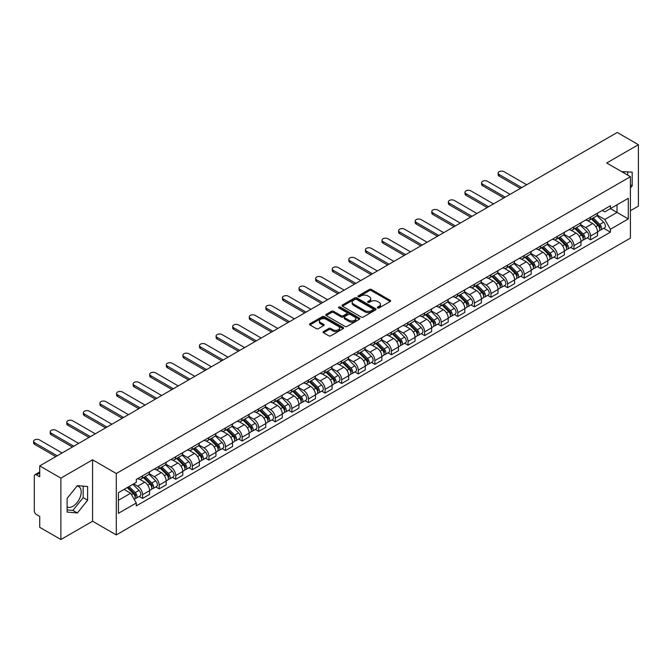 <?xml version="1.0" encoding="UTF-8"?>
<svg xmlns="http://www.w3.org/2000/svg" width="672" height="672" viewBox="0 0 672 672"><rect width="100%" height="100%" fill="white"/><g stroke="black" fill="none" stroke-linecap="round" stroke-linejoin="round"><path stroke-width="1.01" d="M377.647 307.927A1.033 0.596 0 0 0 379.109 307.927L390.197 301.518A1.478 0.848 0 0 0 390.634 300.922A1.478 0.848 0 0 0 390.197 300.317L371.406 289.464A1.478 0.848 0 0 0 369.314 289.464L358.226 295.873A1.033 0.596 0 0 0 357.924 296.293A1.033 0.596 0 0 0 358.226 296.713A1.033 0.596 0 0 0 359.688 296.713L361.124 295.882A4.721 2.73 0 0 1 367.802 295.882L369.373 296.789A4.721 2.73 0 0 1 370.751 298.721A4.721 2.73 0 0 1 369.373 300.644L367.937 301.476A1.033 0.596 0 0 0 367.634 301.896A1.033 0.596 0 0 0 367.937 302.316A1.033 0.596 0 0 0 369.398 302.316L370.835 301.493A4.721 2.73 0 0 1 377.513 301.493L379.075 302.392A4.721 2.73 0 0 1 380.461 304.324A4.721 2.73 0 0 1 379.075 306.256L377.647 307.079A1.033 0.596 0 0 0 377.345 307.499A1.033 0.596 0 0 0 377.647 307.927L377.647 307.079M621.709 171.654A11.735 6.77 -60 0 1 623.314 172.175A11.735 6.77 -60 0 1 624.565 173.3M77.036 486.032A11.735 6.77 -60 0 1 78.767 486.57A11.735 6.77 -60 0 1 80.564 495.97A11.735 6.77 -60 0 1 72.904 506.302A11.735 6.77 -60 0 1 67.108 506.923M323.484 331.54A1.478 0.848 0 0 0 323.056 332.136A1.478 0.848 0 0 0 323.484 332.741L328.759 335.79A1.478 0.848 0 0 0 330.851 335.79L343.165 328.675A1.478 0.848 0 0 0 343.602 328.07A1.478 0.848 0 0 0 343.165 327.466L324.374 316.621A1.478 0.848 0 0 0 322.291 316.621L309.968 323.728A1.478 0.848 0 0 0 309.54 324.332A1.478 0.848 0 0 0 309.968 324.937L316.336 328.616A1.478 0.848 0 0 0 318.427 328.616L323.694 325.567A1.478 0.848 0 0 0 324.131 324.971A1.478 0.848 0 0 0 323.694 324.366L320.536 322.543A3.948 2.276 0 0 1 319.385 320.93A3.948 2.276 0 0 1 321.821 318.822A3.948 2.276 0 0 1 326.122 319.318L338.495 326.458A3.948 2.276 0 0 1 339.654 328.07A3.948 2.276 0 0 1 337.21 330.179A3.948 2.276 0 0 1 332.909 329.683L330.851 328.49A1.478 0.848 0 0 0 328.759 328.49L323.484 331.54L323.484 332.741M116.298 473.516L92.576 459.824L60.883 478.12L39.715 465.898L617.232 132.476L638.4 144.69L606.707 162.994L630.42 176.686L116.298 473.516L116.298 534.92L630.42 238.09L630.42 176.686M361.225 317.041A1.478 0.848 0 0 0 363.317 317.041L375.631 309.926A1.478 0.848 0 0 0 376.068 309.33A1.478 0.848 0 0 0 375.631 308.725L356.84 297.872A1.478 0.848 0 0 0 354.757 297.872L342.434 304.987A1.478 0.848 0 0 0 342.006 305.592A1.478 0.848 0 0 0 342.434 306.188L361.225 317.041M339.251 308.146A1.033 0.596 0 0 1 340.292 308.297L340.292 307.062L359.402 318.1A1.478 0.848 0 0 1 359.831 318.696A1.478 0.848 0 0 1 359.402 319.301L347.08 326.416A1.478 0.848 0 0 1 344.996 326.416L326.206 315.563L326.206 314.362A1.478 0.848 0 0 0 325.769 314.958A1.478 0.848 0 0 0 326.206 315.563M326.206 314.362L331.472 311.312A1.478 0.848 0 0 1 333.564 311.312L341.183 315.714A1.478 0.848 0 0 0 343.274 315.714L346.769 313.698A1.478 0.848 0 0 0 347.197 313.093A1.478 0.848 0 0 0 346.769 312.488L338.831 307.91A1.033 0.596 0 0 1 338.528 307.49A1.033 0.596 0 0 1 339.167 306.936A1.033 0.596 0 0 1 340.292 307.062M60.883 478.12L60.883 539.524L39.715 527.31L39.715 516.44L36.422 514.534A3.007 1.739 -120 0 1 34.297 510.846L34.297 476.095A3.007 1.739 -120 0 1 34.919 474.718L39.715 471.946M630.42 210.706L638.4 206.102L638.4 144.69M60.883 539.524L92.576 521.228L116.298 534.92M39.715 465.898L39.715 476.767L36.422 474.869A3.007 1.739 -120 0 0 34.919 474.718M590.537 217.216A6.922 3.998 60 0 1 589.109 220.315L596.123 216.266A6.922 3.998 -120 0 0 597.559 213.158M580.574 224.666L585.648 227.59A6.922 3.998 60 0 1 590.537 236.065L597.559 232.008A6.922 3.998 -120 0 0 592.67 223.541L587.639 220.634M597.559 232.008L597.559 235.754L590.537 239.812L587.177 237.863M589.109 220.315A6.922 3.998 60 0 1 585.698 220.004M590.537 236.065L590.537 239.812M573.947 226.792A6.922 3.998 60 0 1 572.519 229.9L579.533 225.842A6.922 3.998 -120 0 0 580.969 222.743M570.578 247.447L573.947 249.388L580.969 245.339L580.969 241.592A6.922 3.998 -120 0 0 576.072 233.117L571.049 230.219M572.519 229.9A6.922 3.998 60 0 1 569.108 229.589M563.984 234.242L569.058 237.166A6.922 3.998 60 0 1 573.947 245.641L573.947 249.388M557.357 236.368A6.922 3.998 60 0 1 555.92 239.476L562.943 235.427A6.922 3.998 -120 0 0 564.379 232.319M553.988 257.023L557.357 258.972L564.379 254.915L564.379 251.168A6.922 3.998 -120 0 0 559.482 242.693L554.459 239.795M555.92 239.476A6.922 3.998 60 0 1 552.518 239.165M547.394 243.818L552.468 246.75A6.922 3.998 60 0 1 557.357 255.226L557.357 258.972M540.767 245.952A6.922 3.998 60 0 1 539.33 249.06L546.353 245.003A6.922 3.998 -120 0 0 547.781 241.895M537.398 266.608L540.767 268.548L547.781 264.491L547.781 260.753A6.922 3.998 -120 0 0 542.892 252.277L537.869 249.371M539.33 249.06A6.922 3.998 60 0 1 535.928 248.741M530.804 253.403L535.87 256.326A6.922 3.998 60 0 1 540.767 264.802L540.767 268.548M524.177 255.528A6.922 3.998 60 0 1 522.74 258.636L529.763 254.579A6.922 3.998 -120 0 0 531.191 251.479M520.808 276.184L524.177 278.124L531.191 274.075L531.191 270.329A6.922 3.998 -120 0 0 526.302 261.853L521.279 258.955M522.74 258.636A6.922 3.998 60 0 1 519.33 258.325M514.214 262.979L519.28 265.91A6.922 3.998 60 0 1 524.177 274.378L524.177 278.124M507.578 265.112A6.922 3.998 60 0 1 506.15 268.212L513.164 264.163A6.922 3.998 -120 0 0 514.601 261.055M504.218 285.76L507.578 287.708L514.601 283.651L514.601 279.905A6.922 3.998 -120 0 0 509.712 271.429L504.68 268.531M506.15 268.212A6.922 3.998 60 0 1 502.74 267.901M497.616 272.555L502.69 275.486A6.922 3.998 60 0 1 507.578 283.962L507.578 287.708M490.988 274.688A6.922 3.998 60 0 1 489.56 277.796L496.574 273.739A6.922 3.998 -120 0 0 498.011 270.631M487.62 295.344L490.988 297.284L498.011 293.236L498.011 289.489A6.922 3.998 -120 0 0 493.114 281.014L488.09 278.116M489.56 277.796A6.922 3.998 60 0 1 486.15 277.477M481.026 282.139L486.1 285.062A6.922 3.998 60 0 1 490.988 293.538L490.988 297.284M474.398 284.264A6.922 3.998 60 0 1 472.962 287.372L479.984 283.324A6.922 3.998 -120 0 0 481.421 280.216M471.03 304.92L474.398 306.86L481.421 302.812L481.421 299.065A6.922 3.998 -120 0 0 476.524 290.59L471.5 287.692M472.962 287.372A6.922 3.998 60 0 1 469.56 287.062M464.436 291.715L469.51 294.647A6.922 3.998 60 0 1 474.398 303.114L474.398 306.86M457.808 293.849A6.922 3.998 60 0 1 456.372 296.948L463.394 292.9A6.922 3.998 -120 0 0 464.822 289.792M454.44 314.496L457.808 316.445L464.822 312.388L464.822 308.641A6.922 3.998 -120 0 0 459.934 300.174L454.91 297.268M456.372 296.948A6.922 3.998 60 0 1 452.97 296.638M447.846 301.3L452.911 304.223A6.922 3.998 60 0 1 457.808 312.698L457.808 316.445M441.218 303.425A6.922 3.998 60 0 1 439.782 306.533L446.804 302.476A6.922 3.998 -120 0 0 448.232 299.376M437.85 324.08L441.218 326.021L448.232 321.972L448.232 318.226A6.922 3.998 -120 0 0 443.344 309.75L438.32 306.852M439.782 306.533A6.922 3.998 60 0 1 436.372 306.222M431.256 310.876L436.321 313.799A6.922 3.998 60 0 1 441.218 322.274L441.218 326.021M424.62 313.001A6.922 3.998 60 0 1 423.192 316.109L430.206 312.06A6.922 3.998 -120 0 0 431.642 308.952M421.26 333.656L424.62 335.605L431.642 331.548L431.642 327.802A6.922 3.998 -120 0 0 426.754 319.326L421.722 316.428M423.192 316.109A6.922 3.998 60 0 1 419.782 315.798M414.658 320.452L419.731 323.383A6.922 3.998 60 0 1 424.62 331.859L424.62 335.605M408.03 322.585A6.922 3.998 60 0 1 406.602 325.685L413.616 321.636A6.922 3.998 -120 0 0 415.052 318.528M404.67 343.241L408.03 345.181L415.052 341.124L415.052 337.378A6.922 3.998 -120 0 0 410.155 328.91L405.132 326.004M406.602 325.685A6.922 3.998 60 0 1 403.192 325.374M398.068 330.036L403.141 332.959A6.922 3.998 60 0 1 408.03 341.435L408.03 345.181M391.44 332.161A6.922 3.998 60 0 1 390.004 335.269L397.026 331.212A6.922 3.998 -120 0 0 398.462 328.112M388.072 352.817L391.44 354.757L398.462 350.708L398.462 346.962A6.922 3.998 -120 0 0 393.565 338.486L388.542 335.588M390.004 335.269A6.922 3.998 60 0 1 386.602 334.958M381.478 339.612L386.551 342.544A6.922 3.998 60 0 1 391.44 351.011L391.44 354.757M374.85 341.737A6.922 3.998 60 0 1 373.414 344.845L380.436 340.796A6.922 3.998 -120 0 0 381.864 337.688M371.482 362.393L374.85 364.342L381.864 360.284L381.864 356.538A6.922 3.998 -120 0 0 376.975 348.062L371.952 345.164M373.414 344.845A6.922 3.998 60 0 1 370.012 344.534M364.888 349.188L369.953 352.12A6.922 3.998 60 0 1 374.85 360.595L374.85 364.342M358.26 351.322A6.922 3.998 60 0 1 356.824 354.43L363.846 350.372A6.922 3.998 -120 0 0 365.274 347.264M354.892 371.977L358.26 373.918L365.274 369.869L365.274 366.122A6.922 3.998 -120 0 0 360.385 357.647L355.362 354.74M356.824 354.43A6.922 3.998 60 0 1 353.422 354.11M348.298 358.772L353.363 361.696A6.922 3.998 60 0 1 358.26 370.171L358.26 373.918M341.662 360.898A6.922 3.998 60 0 1 340.234 364.006L347.248 359.957A6.922 3.998 -120 0 0 348.684 356.849M338.302 381.553L341.662 383.494L348.684 379.445L348.684 375.698A6.922 3.998 -120 0 0 343.795 367.223L338.764 364.325M340.234 364.006A6.922 3.998 60 0 1 336.823 363.695M331.699 368.348L336.773 371.28A6.922 3.998 60 0 1 341.662 379.747L341.662 383.494M325.072 370.482A6.922 3.998 60 0 1 323.644 373.582L330.658 369.533A6.922 3.998 -120 0 0 332.094 366.425M321.712 391.129L325.072 393.078L332.094 389.021L332.094 385.274A6.922 3.998 -120 0 0 327.197 376.807L322.174 373.901M323.644 373.582A6.922 3.998 60 0 1 320.233 373.271M315.109 377.933L320.183 380.856A6.922 3.998 60 0 1 325.072 389.332L325.072 393.078M308.482 380.058A6.922 3.998 60 0 1 307.045 383.166L314.068 379.109A6.922 3.998 -120 0 0 315.504 376.001M305.113 400.714L308.482 402.654L315.504 398.605L315.504 394.859A6.922 3.998 -120 0 0 310.607 386.383L305.584 383.485M307.045 383.166A6.922 3.998 60 0 1 303.643 382.855M298.519 387.509L303.593 390.432A6.922 3.998 60 0 1 308.482 398.908L308.482 402.654M291.892 389.634A6.922 3.998 60 0 1 290.455 392.742L297.478 388.693A6.922 3.998 -120 0 0 298.906 385.585M288.523 410.29L291.892 412.23L298.906 408.181L298.906 404.435A6.922 3.998 -120 0 0 294.017 395.959L288.994 393.061M290.455 392.742A6.922 3.998 60 0 1 287.053 392.431M281.929 397.085L286.994 400.016A6.922 3.998 60 0 1 291.892 408.492L291.892 412.23M275.302 399.218A6.922 3.998 60 0 1 273.865 402.318L280.888 398.269A6.922 3.998 -120 0 0 282.316 395.161M271.933 419.866L275.302 421.814L282.316 417.757L282.316 414.011A6.922 3.998 -120 0 0 277.427 405.544L272.404 402.637M273.865 402.318A6.922 3.998 60 0 1 270.463 402.007M265.339 406.669L270.404 409.592A6.922 3.998 60 0 1 275.302 418.068L275.302 421.814M258.703 408.794A6.922 3.998 60 0 1 257.275 411.902L264.289 407.845A6.922 3.998 -120 0 0 265.726 404.746M255.343 429.45L258.703 431.39L265.726 427.342L265.726 423.595A6.922 3.998 -120 0 0 260.837 415.12L255.814 412.222M257.275 411.902A6.922 3.998 60 0 1 253.865 411.592M248.741 416.245L253.814 419.168A6.922 3.998 60 0 1 258.703 427.644L258.703 431.39M242.113 418.37A6.922 3.998 60 0 1 240.685 421.478L247.699 417.43A6.922 3.998 -120 0 0 249.136 414.322M238.753 439.026L242.113 440.975L249.136 436.918L249.136 433.171A6.922 3.998 -120 0 0 244.238 424.696L239.215 421.798M240.685 421.478A6.922 3.998 60 0 1 237.275 421.168M232.151 425.821L237.224 428.753A6.922 3.998 60 0 1 242.113 437.228L242.113 440.975M225.523 427.955A6.922 3.998 60 0 1 224.087 431.063L231.109 427.006A6.922 3.998 -120 0 0 232.546 423.898M222.155 448.61L225.523 450.551L232.546 446.494L232.546 442.756A6.922 3.998 -120 0 0 227.648 434.28L222.625 431.374M224.087 431.063A6.922 3.998 60 0 1 220.685 430.744M215.561 435.406L220.634 438.329A6.922 3.998 60 0 1 225.523 446.804L225.523 450.551M208.933 437.531A6.922 3.998 60 0 1 207.497 440.639L214.519 436.582A6.922 3.998 -120 0 0 215.947 433.482M205.565 458.186L208.933 460.127L215.947 456.078L215.947 452.332A6.922 3.998 -120 0 0 211.058 443.856L206.035 440.958M207.497 440.639A6.922 3.998 60 0 1 204.095 440.328M198.971 444.982L204.036 447.913A6.922 3.998 60 0 1 208.933 456.38L208.933 460.127M192.343 447.115A6.922 3.998 60 0 1 190.907 450.215L197.929 446.166A6.922 3.998 -120 0 0 199.357 443.058M188.975 467.762L192.343 469.711L199.357 465.654L199.357 461.908A6.922 3.998 -120 0 0 194.468 453.432L189.445 450.534M190.907 450.215A6.922 3.998 60 0 1 187.505 449.904M182.381 454.558L187.446 457.489A6.922 3.998 60 0 1 192.343 465.965L192.343 469.711M175.745 456.691A6.922 3.998 60 0 1 174.317 459.799L181.339 455.742A6.922 3.998 -120 0 0 182.767 452.634M172.385 477.347L175.745 479.287L182.767 475.238L182.767 471.492A6.922 3.998 -120 0 0 177.878 463.016L172.855 460.118M174.317 459.799A6.922 3.998 60 0 1 170.906 459.48M165.782 464.142L170.856 467.065A6.922 3.998 60 0 1 175.745 475.541L175.745 479.287M159.155 466.267A6.922 3.998 60 0 1 157.727 469.375L164.741 465.326A6.922 3.998 -120 0 0 166.177 462.218M155.795 486.923L159.155 488.863L166.177 484.814L166.177 481.068A6.922 3.998 -120 0 0 161.28 472.592L156.257 469.694M157.727 469.375A6.922 3.998 60 0 1 154.316 469.064M149.192 473.718L154.266 476.65A6.922 3.998 60 0 1 159.155 485.117L159.155 488.863M142.565 475.852A6.922 3.998 60 0 1 141.128 478.951L148.151 474.902A6.922 3.998 -120 0 0 149.587 471.794M139.196 496.499L142.565 498.448L149.587 494.39L149.587 490.644A6.922 3.998 -120 0 0 144.69 482.177L139.667 479.27M141.128 478.951A6.922 3.998 60 0 1 137.726 478.64M133.627 483.89L137.676 486.226A6.922 3.998 60 0 1 142.565 494.701L142.565 498.448M602.288 210.428L604.792 211.873L628.295 198.299L617.022 204.809L617.022 212.428L604.792 219.484L597.173 215.082M118.423 500.287L130.654 493.223L136.29 502.992L118.423 513.307L118.423 492.677L136.29 482.353L136.29 479.472L610.428 205.733L610.428 208.614L628.295 218.929L610.428 229.244L604.792 219.484M628.295 198.299L628.295 218.929M136.29 502.992L136.29 505.873L610.428 232.134L610.428 229.244M630.42 188.017L632.176 185.833L632.176 172.15L621.617 171.604M92.576 459.824L92.576 521.228M67.108 512.072L77.372 512.988L87.629 500.22L87.629 486.536L77.372 485.621L67.108 498.389L67.108 512.072M130.654 493.223L124.06 489.418M603.767 228.287L610.428 232.134M627.715 175.123L627.715 171.746M630.42 184.817L632.176 185.833M67.108 509.897L72.904 510.409L83.168 497.641L83.168 486.142M72.904 510.409L77.372 512.988M83.168 497.641L87.629 500.22M378.059 308.07L379.075 307.482A4.721 2.73 0 0 0 380.461 305.55L380.461 304.324M370.751 298.721L370.751 299.947A4.721 2.73 0 0 1 369.373 301.879L368.348 302.467M390.197 300.317L390.197 301.518L371.406 290.69A1.478 0.848 0 0 0 369.314 290.69L358.638 296.856M375.614 309.943L356.84 299.099A1.478 0.848 0 0 0 354.757 299.099L342.451 306.205M373.027 309.75A1.033 0.596 0 0 0 373.33 309.33A1.033 0.596 0 0 0 373.027 308.902L356.53 299.384A1.033 0.596 0 0 0 355.068 299.384L353.556 300.258A4.721 2.73 0 0 0 352.17 302.182A4.721 2.73 0 0 0 353.556 304.114L364.829 310.624A4.721 2.73 0 0 0 371.507 310.624L373.027 309.75L373.027 310.976A1.033 0.596 0 0 0 373.33 310.556L373.33 309.33M352.17 302.182L352.17 303.408A4.721 2.73 0 0 0 353.556 305.34L353.556 304.114M373.027 310.976L371.507 311.85A4.721 2.73 0 0 1 364.829 311.85L353.556 305.34M326.222 315.58L331.472 312.547L331.472 311.312M347.197 313.093L347.197 314.32A1.478 0.848 0 0 1 346.769 314.924L343.274 316.94A1.478 0.848 0 0 1 341.183 316.94L333.564 312.547A1.478 0.848 0 0 0 331.472 312.547M340.292 308.297L359.377 319.309M349.087 320.284A3.948 2.276 0 0 0 353.396 320.771A3.948 2.276 0 0 0 355.832 318.671A3.948 2.276 0 0 0 354.673 317.058L350.314 314.538A1.478 0.848 0 0 0 348.23 314.538L344.736 316.562A1.478 0.848 0 0 0 344.299 317.159A1.478 0.848 0 0 0 344.736 317.764L349.087 320.284L349.087 321.51A3.948 2.276 0 0 0 353.396 322.006A3.948 2.276 0 0 0 355.832 319.897L355.832 318.671M344.299 317.159L344.299 318.394A1.478 0.848 0 0 0 344.736 318.99L344.736 317.764M349.087 321.51L344.736 318.99M339.654 328.07L339.654 329.297A3.948 2.276 0 0 1 337.21 331.405A3.948 2.276 0 0 1 332.909 330.91L330.851 329.717A1.478 0.848 0 0 0 328.759 329.717L323.509 332.758M319.385 320.93L319.385 322.157A3.948 2.276 0 0 0 320.536 323.77L320.536 322.543M323.694 324.366L323.694 325.567L320.536 323.77M343.148 328.684L324.374 317.848A1.478 0.848 0 0 0 322.291 317.848L309.985 324.946M591.436 218.98L597.971 225.422A3.763 2.167 60 0 1 598.962 231.059L597.559 231.874M592.738 220.265L595.51 221.861M526.672 184.758L504.076 171.713A3.461 1.999 -0 0 0 500.304 171.276A3.461 1.999 -0 0 0 498.162 173.124A3.461 1.999 -0 0 0 499.178 174.535L521.783 187.589M592.158 218.56L599.315 225.616A1.806 1.042 60 0 1 599.794 228.329A1.806 1.042 60 0 1 599.626 228.388M593.242 217.93L599.777 224.381A3.763 2.167 60 0 1 600.768 230.017A3.763 2.167 60 0 1 599.634 230.135M596.896 215.552L603.607 222.172A3.763 2.167 60 0 1 604.598 227.808L600.768 230.017M520.397 188.387L499.178 176.131A3.461 1.999 180 0 1 498.162 174.72L498.162 173.124M574.837 228.556L581.381 235.007A3.763 2.167 60 0 1 582.372 240.643L580.969 241.45M576.148 229.841L578.911 231.437M510.082 194.342L487.477 181.289A3.461 1.999 -0 0 0 483.714 180.86A3.461 1.999 -0 0 0 481.572 182.7A3.461 1.999 -0 0 0 482.588 184.12L505.184 197.165M575.568 228.136L582.725 235.2A1.806 1.042 60 0 1 583.195 237.905A1.806 1.042 60 0 1 583.036 237.972M576.652 227.514L583.187 233.957A3.763 2.167 60 0 1 584.178 239.593A3.763 2.167 60 0 1 583.044 239.719M580.306 225.128L587.017 231.748A3.763 2.167 60 0 1 588.008 237.384L584.178 239.593M503.807 197.963L482.588 185.716A3.461 1.999 180 0 1 481.572 184.304L481.572 182.7M558.247 238.132L564.782 244.583A3.763 2.167 60 0 1 565.774 250.219L564.371 251.034M559.549 239.417L562.321 241.021M493.492 203.918L470.887 190.873A3.461 1.999 -0 0 0 467.116 190.436A3.461 1.999 -0 0 0 464.982 192.284A3.461 1.999 -0 0 0 465.998 193.696L488.594 206.741M558.978 237.712L566.135 244.776A1.806 1.042 60 0 1 566.605 247.481A1.806 1.042 60 0 1 566.446 247.548M560.053 237.09L566.597 243.541A3.763 2.167 60 0 1 567.588 249.178A3.763 2.167 60 0 1 566.446 249.295M563.716 234.713L570.419 241.332A3.763 2.167 60 0 1 571.41 246.968L567.588 249.178M487.217 207.539L465.998 195.292A3.461 1.999 180 0 1 464.982 193.88L464.982 192.284M541.657 247.716L548.192 254.159A3.763 2.167 60 0 1 549.184 259.795L547.781 260.61M542.959 249.001L545.731 250.597M476.893 213.494L454.297 200.449A3.461 1.999 -0 0 0 450.526 200.021A3.461 1.999 -0 0 0 448.392 201.86A3.461 1.999 -0 0 0 449.408 203.272L472.004 216.325M542.38 247.296L549.536 254.352A1.806 1.042 60 0 1 550.015 257.065A1.806 1.042 60 0 1 549.856 257.124M543.463 246.666L549.998 253.117A3.763 2.167 60 0 1 550.99 258.754A3.763 2.167 60 0 1 549.856 258.88M547.126 244.289L553.829 250.908A3.763 2.167 60 0 1 554.82 256.544L550.99 258.754M470.618 217.123L449.408 204.868A3.461 1.999 180 0 1 448.392 203.456L448.392 201.86M525.067 257.292L531.602 263.743A3.763 2.167 60 0 1 532.594 269.38L531.191 270.186M526.369 258.577L529.141 260.182M460.303 223.079L437.707 210.025A3.461 1.999 -0 0 0 433.936 209.597A3.461 1.999 -0 0 0 431.802 211.445A3.461 1.999 -0 0 0 432.81 212.856L455.414 225.901M525.79 256.872L532.946 263.936A1.806 1.042 60 0 1 533.425 266.641A1.806 1.042 60 0 1 533.257 266.708M526.873 256.25L533.408 262.693A3.763 2.167 60 0 1 534.4 268.338A3.763 2.167 60 0 1 533.266 268.456M530.536 253.873L537.239 260.484A3.763 2.167 60 0 1 538.23 266.12L534.4 268.338M454.028 226.699L432.81 214.452A3.461 1.999 180 0 1 431.802 213.041L431.802 211.445M508.477 266.868L515.012 273.319A3.763 2.167 60 0 1 516.004 278.956L514.601 279.77M509.779 268.162L512.551 269.758M443.713 232.655L421.117 219.61A3.461 1.999 -0 0 0 417.346 219.173A3.461 1.999 -0 0 0 415.204 221.021A3.461 1.999 -0 0 0 416.22 222.432L438.824 235.477M509.2 266.456L516.356 273.512A1.806 1.042 60 0 1 516.835 276.217A1.806 1.042 60 0 1 516.667 276.284M510.283 265.826L516.818 272.278A3.763 2.167 60 0 1 517.81 277.914A3.763 2.167 60 0 1 516.676 278.032M513.937 263.449L520.649 270.068A3.763 2.167 60 0 1 521.64 275.705L517.81 277.914M437.438 236.275L416.22 224.028A3.461 1.999 180 0 1 415.204 222.617L415.204 221.021M491.879 276.452L498.422 282.895A3.763 2.167 60 0 1 499.414 288.54L498.011 289.346M493.189 277.738L495.953 279.334M427.123 242.239L404.519 229.186A3.461 1.999 -0 0 0 400.756 228.757A3.461 1.999 -0 0 0 398.614 230.597A3.461 1.999 -0 0 0 399.63 232.008L422.226 245.062M492.61 276.032L499.766 283.097A1.806 1.042 60 0 1 500.245 285.802A1.806 1.042 60 0 1 500.077 285.869M493.693 275.411L500.228 281.854A3.763 2.167 60 0 1 501.22 287.49A3.763 2.167 60 0 1 500.086 287.616M497.347 273.025L504.059 279.644A3.763 2.167 60 0 1 505.05 285.281L501.22 287.49M420.848 245.86L399.63 233.612A3.461 1.999 180 0 1 398.614 232.193L398.614 230.597M475.289 286.028L481.824 292.48A3.763 2.167 60 0 1 482.815 298.116L481.412 298.922M476.591 287.314L479.363 288.918M410.533 251.815L387.929 238.77A3.461 1.999 -0 0 0 384.157 238.333A3.461 1.999 -0 0 0 382.024 240.181A3.461 1.999 -0 0 0 383.04 241.592L405.636 254.638M476.02 285.608L483.176 292.673A1.806 1.042 60 0 1 483.647 295.378A1.806 1.042 60 0 1 483.487 295.445M477.103 284.987L483.638 291.438A3.763 2.167 60 0 1 484.63 297.074A3.763 2.167 60 0 1 483.496 297.192M480.757 282.61L487.46 289.22A3.763 2.167 60 0 1 488.46 294.865L484.63 297.074M404.258 255.436L383.04 243.188A3.461 1.999 180 0 1 382.024 241.777L382.024 240.181M458.699 295.613L465.234 302.056A3.763 2.167 60 0 1 466.225 307.692L464.822 308.507M460.001 296.898L462.773 298.494M393.935 261.391L371.339 248.346A3.461 1.999 -0 0 0 367.567 247.909A3.461 1.999 -0 0 0 365.434 249.757A3.461 1.999 -0 0 0 366.45 251.168L389.046 264.222M459.421 295.193L466.578 302.249A1.806 1.042 60 0 1 467.057 304.954A1.806 1.042 60 0 1 466.897 305.021M460.505 294.563L467.04 301.014A3.763 2.167 60 0 1 468.04 306.65A3.763 2.167 60 0 1 466.897 306.768M464.167 292.186L470.87 298.805A3.763 2.167 60 0 1 471.862 304.441L468.04 306.65M387.66 265.02L366.45 252.764A3.461 1.999 180 0 1 365.434 251.353L365.434 249.757M442.109 305.189L448.644 311.64A3.763 2.167 60 0 1 449.635 317.276L448.232 318.083M443.411 306.474L446.183 308.07M377.345 270.976L354.749 257.922A3.461 1.999 -0 0 0 350.977 257.494A3.461 1.999 -0 0 0 348.844 259.333A3.461 1.999 -0 0 0 349.852 260.753L372.456 273.798M442.831 304.769L449.988 311.833A1.806 1.042 60 0 1 450.467 314.538A1.806 1.042 60 0 1 450.299 314.605M443.915 304.147L450.45 310.59A3.763 2.167 60 0 1 451.441 316.226A3.763 2.167 60 0 1 450.307 316.352M447.577 301.762L454.28 308.381A3.763 2.167 60 0 1 455.272 314.017L451.441 316.226M371.07 274.596L349.852 262.349A3.461 1.999 180 0 1 348.844 260.929L348.844 259.333M425.519 314.765L432.054 321.216A3.763 2.167 60 0 1 433.045 326.852L431.642 327.659M426.821 316.05L429.593 317.654M360.755 280.552L338.159 267.506A3.461 1.999 -0 0 0 334.387 267.07A3.461 1.999 -0 0 0 332.254 268.918A3.461 1.999 -0 0 0 333.262 270.329L355.866 283.374M426.241 314.345L433.398 321.409A1.806 1.042 60 0 1 433.877 324.114A1.806 1.042 60 0 1 433.709 324.181M427.325 313.723L433.86 320.174A3.763 2.167 60 0 1 434.851 325.811A3.763 2.167 60 0 1 433.717 325.928M430.979 311.346L437.69 317.957A3.763 2.167 60 0 1 438.682 323.602L434.851 325.811M354.48 284.172L333.262 271.925A3.461 1.999 180 0 1 332.254 270.514L332.254 268.918M408.92 324.349L415.464 330.792A3.763 2.167 60 0 1 416.455 336.428L415.052 337.243M410.231 325.634L413.003 327.23M344.165 290.128L321.56 277.082A3.461 1.999 -0 0 0 317.797 276.646A3.461 1.999 -0 0 0 315.655 278.494A3.461 1.999 -0 0 0 316.672 279.905L339.268 292.958M409.651 323.929L416.808 330.985A1.806 1.042 60 0 1 417.287 333.698A1.806 1.042 60 0 1 417.119 333.757M410.735 323.299L417.27 329.75A3.763 2.167 60 0 1 418.261 335.387A3.763 2.167 60 0 1 417.127 335.513M414.389 320.922L421.1 327.541A3.763 2.167 60 0 1 422.092 333.178L418.261 335.387M337.89 293.756L316.672 281.501A3.461 1.999 180 0 1 315.655 280.09L315.655 278.494M392.33 333.925L398.866 340.376A3.763 2.167 60 0 1 399.857 346.013L398.454 346.819M393.632 335.21L396.404 336.815M327.575 299.712L304.97 286.658A3.461 1.999 -0 0 0 301.199 286.23A3.461 1.999 -0 0 0 299.065 288.078A3.461 1.999 -0 0 0 300.082 289.489L322.678 302.534M393.061 333.505L400.218 340.57A1.806 1.042 60 0 1 400.688 343.274A1.806 1.042 60 0 1 400.529 343.342M394.145 332.884L400.68 339.326A3.763 2.167 60 0 1 401.671 344.971A3.763 2.167 60 0 1 400.537 345.089M397.799 330.498L404.502 337.117A3.763 2.167 60 0 1 405.502 342.754L401.671 344.971M321.3 303.332L300.082 291.085A3.461 1.999 180 0 1 299.065 289.674L299.065 288.078M375.74 343.501L382.276 349.952A3.763 2.167 60 0 1 383.267 355.589L381.864 356.404M377.042 344.786L379.814 346.391M310.976 309.288L288.38 296.243A3.461 1.999 -0 0 0 284.609 295.806A3.461 1.999 -0 0 0 282.475 297.654A3.461 1.999 -0 0 0 283.492 299.065L306.088 312.11M376.463 343.09L383.62 350.146A1.806 1.042 60 0 1 384.098 352.85A1.806 1.042 60 0 1 383.939 352.918M377.546 342.46L384.082 348.911A3.763 2.167 60 0 1 385.081 354.547A3.763 2.167 60 0 1 383.939 354.665M381.209 340.082L387.912 346.702A3.763 2.167 60 0 1 388.903 352.338L385.081 354.547M304.702 312.908L283.492 300.661A3.461 1.999 180 0 1 282.475 299.25L282.475 297.654M359.15 353.086L365.686 359.528A3.763 2.167 60 0 1 366.677 365.173L365.274 365.98M360.452 354.371L363.224 355.967M294.386 318.864L271.79 305.819A3.461 1.999 -0 0 0 268.019 305.39A3.461 1.999 -0 0 0 265.885 307.23A3.461 1.999 -0 0 0 266.893 308.641L289.498 321.695M359.873 352.666L367.03 359.73A1.806 1.042 60 0 1 367.508 362.435A1.806 1.042 60 0 1 367.34 362.494M360.956 352.036L367.492 358.487A3.763 2.167 60 0 1 368.483 364.123A3.763 2.167 60 0 1 367.349 364.249M364.619 349.658L371.322 356.278A3.763 2.167 60 0 1 372.313 361.914L368.483 364.123M288.112 322.493L266.893 310.237A3.461 1.999 180 0 1 265.885 308.826L265.885 307.23M342.56 362.662L349.096 369.113A3.763 2.167 60 0 1 350.087 374.749L348.684 375.556M343.862 363.947L346.634 365.551M277.796 328.448L255.2 315.395A3.461 1.999 -0 0 0 251.429 314.966A3.461 1.999 -0 0 0 249.295 316.814A3.461 1.999 -0 0 0 250.303 318.226L272.908 331.271M343.283 362.242L350.44 369.306A1.806 1.042 60 0 1 350.918 372.011A1.806 1.042 60 0 1 350.75 372.078M344.366 361.62L350.902 368.063A3.763 2.167 60 0 1 351.893 373.708A3.763 2.167 60 0 1 350.759 373.825M348.02 359.243L354.732 365.854A3.763 2.167 60 0 1 355.723 371.49L351.893 373.708M271.522 332.069L250.303 319.822A3.461 1.999 180 0 1 249.295 318.41L249.295 316.814M325.962 372.238L332.506 378.689A3.763 2.167 60 0 1 333.497 384.325L332.094 385.14M327.272 373.531L330.044 375.127M261.206 338.024L238.602 324.979A3.461 1.999 -0 0 0 234.839 324.542A3.461 1.999 -0 0 0 232.697 326.39A3.461 1.999 -0 0 0 233.713 327.802L256.309 340.847M326.693 371.826L333.85 378.882A1.806 1.042 60 0 1 334.328 381.587A1.806 1.042 60 0 1 334.16 381.654M327.776 371.196L334.312 377.647A3.763 2.167 60 0 1 335.303 383.284A3.763 2.167 60 0 1 334.169 383.401M331.43 368.819L338.142 375.438A3.763 2.167 60 0 1 339.133 381.074L335.303 383.284M254.932 341.653L233.713 329.398A3.461 1.999 180 0 1 232.697 327.986L232.697 326.39M309.372 381.822L315.907 388.265A3.763 2.167 60 0 1 316.907 393.91L315.496 394.716M310.674 383.107L313.446 384.703M244.616 347.609L222.012 334.555A3.461 1.999 -0 0 0 218.24 334.127A3.461 1.999 -0 0 0 216.107 335.966A3.461 1.999 -0 0 0 217.123 337.378L239.719 350.431M310.103 381.402L317.26 388.466A1.806 1.042 60 0 1 317.73 391.171A1.806 1.042 60 0 1 317.57 391.238M311.186 380.78L317.722 387.223A3.763 2.167 60 0 1 318.713 392.86A3.763 2.167 60 0 1 317.579 392.986M314.84 378.395L321.544 385.014A3.763 2.167 60 0 1 322.543 390.65L318.713 392.86M238.342 351.229L217.123 338.982A3.461 1.999 180 0 1 216.107 337.562L216.107 335.966M292.782 391.398L299.317 397.849A3.763 2.167 60 0 1 300.308 403.486L298.906 404.292M294.084 392.683L296.856 394.288M228.026 357.185L205.422 344.14A3.461 1.999 -0 0 0 201.65 343.703A3.461 1.999 -0 0 0 199.517 345.551A3.461 1.999 -0 0 0 200.533 346.962L223.129 360.007M293.504 390.978L300.661 398.042A1.806 1.042 60 0 1 301.14 400.747A1.806 1.042 60 0 1 300.98 400.814M294.588 390.356L301.123 396.808A3.763 2.167 60 0 1 302.123 402.444A3.763 2.167 60 0 1 300.98 402.562M298.25 387.979L304.954 394.59A3.763 2.167 60 0 1 305.945 400.235L302.123 402.444M221.743 360.805L200.533 348.558A3.461 1.999 180 0 1 199.517 347.147L199.517 345.551M276.192 400.982L282.727 407.425A3.763 2.167 60 0 1 283.718 413.062L282.316 413.876M277.494 402.268L280.266 403.864M211.428 366.761L188.832 353.716A3.461 1.999 -0 0 0 185.06 353.279A3.461 1.999 -0 0 0 182.927 355.127A3.461 1.999 -0 0 0 183.935 356.538L206.539 369.592M276.914 400.562L284.071 407.618A1.806 1.042 60 0 1 284.55 410.332A1.806 1.042 60 0 1 284.382 410.39M277.998 399.932L284.533 406.384A3.763 2.167 60 0 1 285.524 412.02A3.763 2.167 60 0 1 284.39 412.138M281.66 397.555L288.364 404.174A3.763 2.167 60 0 1 289.355 409.811L285.524 412.02M205.153 370.39L183.935 358.134A3.461 1.999 180 0 1 182.927 356.723L182.927 355.127M259.602 410.558L266.137 417.01A3.763 2.167 60 0 1 267.128 422.646L265.726 423.452M260.904 411.844L263.676 413.44M194.838 376.345L172.242 363.292A3.461 1.999 -0 0 0 168.47 362.863A3.461 1.999 -0 0 0 166.337 364.703A3.461 1.999 -0 0 0 167.345 366.122L189.949 379.168M260.324 410.138L267.481 417.203A1.806 1.042 60 0 1 267.96 419.908A1.806 1.042 60 0 1 267.792 419.975M261.408 409.517L267.943 415.96A3.763 2.167 60 0 1 268.934 421.596A3.763 2.167 60 0 1 267.8 421.722M265.062 407.131L271.774 413.75A3.763 2.167 60 0 1 272.765 419.387L268.934 421.596M188.563 379.966L167.345 367.718A3.461 1.999 180 0 1 166.337 366.307L166.337 364.703M243.012 420.134L249.547 426.586A3.763 2.167 60 0 1 250.538 432.222L249.136 433.037M244.314 421.42L247.086 423.024M178.248 385.921L155.644 372.876A3.461 1.999 -0 0 0 151.88 372.439A3.461 1.999 -0 0 0 149.738 374.287A3.461 1.999 -0 0 0 150.755 375.698L173.351 388.744M243.734 419.714L250.891 426.779A1.806 1.042 60 0 1 251.37 429.484A1.806 1.042 60 0 1 251.202 429.551M244.818 419.093L251.353 425.544A3.763 2.167 60 0 1 252.344 431.18A3.763 2.167 60 0 1 251.21 431.298M248.472 416.716L255.184 423.335A3.763 2.167 60 0 1 256.175 428.971L252.344 431.18M171.973 389.542L150.755 377.294A3.461 1.999 180 0 1 149.738 375.883L149.738 374.287M226.414 429.719L232.949 436.162A3.763 2.167 60 0 1 233.948 441.798L232.546 442.613M227.724 431.004L230.488 432.6M161.658 395.497L139.054 382.452A3.461 1.999 -0 0 0 135.282 382.024A3.461 1.999 -0 0 0 133.148 383.863A3.461 1.999 -0 0 0 134.165 385.274L156.761 398.328M227.144 429.299L234.301 436.355A1.806 1.042 60 0 1 234.772 439.068A1.806 1.042 60 0 1 234.612 439.127M228.228 428.669L234.763 435.12A3.763 2.167 60 0 1 235.754 440.756A3.763 2.167 60 0 1 234.62 440.882M231.882 426.292L238.594 432.911A3.763 2.167 60 0 1 239.585 438.547L235.754 440.756M155.383 399.126L134.165 386.87A3.461 1.999 180 0 1 133.148 385.459L133.148 383.863M209.824 439.295L216.359 445.746A3.763 2.167 60 0 1 217.35 451.382L215.947 452.189M211.126 440.58L213.898 442.184M145.068 405.082L122.464 392.028A3.461 1.999 -0 0 0 118.692 391.6A3.461 1.999 -0 0 0 116.558 393.448A3.461 1.999 -0 0 0 117.575 394.859L140.171 407.904M210.546 438.875L217.711 445.939A1.806 1.042 60 0 1 218.182 448.644A1.806 1.042 60 0 1 218.022 448.711M211.63 438.253L218.165 444.696A3.763 2.167 60 0 1 219.164 450.341A3.763 2.167 60 0 1 218.022 450.458M215.292 435.876L221.995 442.487A3.763 2.167 60 0 1 222.986 448.123L219.164 450.341M138.793 408.702L117.575 396.455A3.461 1.999 180 0 1 116.558 395.044L116.558 393.448M193.234 448.871L199.769 455.322A3.763 2.167 60 0 1 200.76 460.958L199.357 461.773M194.536 450.164L197.308 451.76M128.47 414.658L105.874 401.612A3.461 1.999 -0 0 0 102.102 401.176A3.461 1.999 -0 0 0 99.968 403.024A3.461 1.999 -0 0 0 100.976 404.435L123.581 417.48M193.956 448.459L201.113 455.515A1.806 1.042 60 0 1 201.592 458.22A1.806 1.042 60 0 1 201.424 458.287M195.04 447.829L201.575 454.28A3.763 2.167 60 0 1 202.566 459.917A3.763 2.167 60 0 1 201.432 460.034M198.702 445.452L205.405 452.071A3.763 2.167 60 0 1 206.396 457.708L202.566 459.917M122.195 418.278L100.976 406.031A3.461 1.999 180 0 1 99.968 404.62L99.968 403.024M176.644 458.455L183.179 464.898A3.763 2.167 60 0 1 184.17 470.543L182.767 471.349M177.946 459.74L180.718 461.336M111.88 424.242L89.284 411.188A3.461 1.999 -0 0 0 85.512 410.76A3.461 1.999 -0 0 0 83.378 412.6A3.461 1.999 -0 0 0 84.386 414.011L106.991 427.064M177.366 458.035L184.523 465.1A1.806 1.042 60 0 1 185.002 467.804A1.806 1.042 60 0 1 184.834 467.872M178.45 457.414L184.985 463.856A3.763 2.167 60 0 1 185.976 469.493A3.763 2.167 60 0 1 184.842 469.619M182.104 455.028L188.815 461.647A3.763 2.167 60 0 1 189.806 467.284L185.976 469.493M105.605 427.862L84.386 415.615A3.461 1.999 180 0 1 83.378 414.196L83.378 412.6M160.054 468.031L166.589 474.482A3.763 2.167 60 0 1 167.58 480.119L166.177 480.925M161.356 469.316L164.128 470.921M95.29 433.818L72.685 420.773A3.461 1.999 -0 0 0 68.922 420.336A3.461 1.999 -0 0 0 66.78 422.184A3.461 1.999 -0 0 0 67.796 423.595L90.401 436.64M160.776 467.611L167.933 474.676A1.806 1.042 60 0 1 168.412 477.38A1.806 1.042 60 0 1 168.244 477.448M161.86 466.99L168.395 473.441A3.763 2.167 60 0 1 169.386 479.077A3.763 2.167 60 0 1 168.252 479.195M165.514 464.612L172.225 471.223A3.763 2.167 60 0 1 173.216 476.868L169.386 479.077M89.015 437.438L67.796 425.191A3.461 1.999 180 0 1 66.78 423.78L66.78 422.184M143.455 477.616L149.99 484.058A3.763 2.167 60 0 1 150.99 489.695L149.587 490.51M144.766 478.901L147.529 480.497M78.7 443.394L56.095 430.349A3.461 1.999 -0 0 0 52.324 429.912A3.461 1.999 -0 0 0 50.19 431.76A3.461 1.999 -0 0 0 51.206 433.171L73.802 446.225M144.186 477.196L151.343 484.252A1.806 1.042 60 0 1 151.813 486.956A1.806 1.042 60 0 1 151.654 487.024M145.27 476.566L151.805 483.017A3.763 2.167 60 0 1 152.796 488.653A3.763 2.167 60 0 1 151.662 488.771M148.924 474.188L155.635 480.808A3.763 2.167 60 0 1 156.626 486.444L152.796 488.653M72.425 447.023L51.206 434.767A3.461 1.999 180 0 1 50.19 433.356L50.19 431.76M127.252 487.578L133.4 493.643A3.763 2.167 60 0 1 134.392 499.279L134.207 499.38M128.167 488.477L130.939 490.073M62.11 452.978L39.505 439.925A3.461 1.999 -0 0 0 35.734 439.496A3.461 1.999 -0 0 0 33.6 441.336A3.461 1.999 -0 0 0 34.616 442.756L57.212 455.801M127.982 487.158L134.753 493.836A1.806 1.042 60 0 1 135.223 496.541A1.806 1.042 60 0 1 135.064 496.608M129.066 486.528L135.215 492.593A3.763 2.167 60 0 1 136.206 498.229A3.763 2.167 60 0 1 135.064 498.355M132.888 484.319L139.037 490.384A3.763 2.167 60 0 1 140.028 496.02L136.206 498.229M55.835 456.599L34.616 444.352A3.461 1.999 180 0 1 33.6 442.932L33.6 441.336M159.155 485.117L166.177 481.068M175.745 475.541L182.767 471.492M192.343 465.965L199.357 461.908M208.933 456.38L215.947 452.332M225.523 446.804L232.546 442.756M242.113 437.228L249.136 433.171M258.703 427.644L265.726 423.595M275.302 418.068L282.316 414.011M291.892 408.492L298.906 404.435M308.482 398.908L315.504 394.859M325.072 389.332L332.094 385.274M341.662 379.747L348.684 375.698M358.26 370.171L365.274 366.122M374.85 360.595L381.864 356.538M391.44 351.011L398.462 346.962M408.03 341.435L415.052 337.378M424.62 331.859L431.642 327.802M441.218 322.274L448.232 318.226M457.808 312.698L464.822 308.641M474.398 303.114L481.421 299.065M490.988 293.538L498.011 289.489M507.578 283.962L514.601 279.905M524.177 274.378L531.191 270.329M540.767 264.802L547.781 260.753M557.357 255.226L564.379 251.168M573.947 245.641L580.969 241.592M142.565 494.701L149.587 490.644M137.676 486.226L144.69 482.177M154.266 476.65L161.28 472.592M170.856 467.065L177.878 463.016M187.446 457.489L194.468 453.432M204.036 447.913L211.058 443.856M220.634 438.329L227.648 434.28M237.224 428.753L244.238 424.696M253.814 419.168L260.837 415.12M270.404 409.592L277.427 405.544M286.994 400.016L294.017 395.959M303.593 390.432L310.607 386.383M320.183 380.856L327.197 376.807M336.773 371.28L343.795 367.223M353.363 361.696L360.385 357.647M369.953 352.12L376.975 348.062M386.551 342.544L393.565 338.486M403.141 332.959L410.155 328.91M419.731 323.383L426.754 319.326M436.321 313.799L443.344 309.75M452.911 304.223L459.934 300.174M469.51 294.647L476.524 290.59M486.1 285.062L493.114 281.014M502.69 275.486L509.712 271.429M519.28 265.91L526.302 261.853M535.87 256.326L542.892 252.277M552.468 246.75L559.482 242.693M569.058 237.166L576.072 233.117M585.648 227.59L592.67 223.541M39.715 472.962L36.422 474.869M379.075 307.482L379.075 306.256M367.937 302.316L367.937 301.476M369.373 301.879L369.373 300.644M358.226 296.713L358.226 295.873M369.314 290.69L369.314 289.464M371.406 290.69L371.406 289.464M342.434 306.188L342.434 304.987M354.757 299.099L354.757 297.872M356.84 299.099L356.84 297.872M375.631 309.926L375.631 308.725M364.829 311.85L364.829 310.624M371.507 311.85L371.507 310.624M333.564 312.547L333.564 311.312M341.183 316.94L341.183 315.714M343.274 316.94L343.274 315.714M346.769 314.924L346.769 313.698M359.402 319.301L359.402 318.1M328.759 329.717L328.759 328.49M330.851 329.717L330.851 328.49M332.909 330.91L332.909 329.683M309.968 324.937L309.968 323.728M322.291 317.848L322.291 316.621M324.374 317.848L324.374 316.621M343.165 328.675L343.165 327.466M597.971 225.422L595.812 226.674M600.163 227.497L599.491 227.892M603.607 222.172L599.777 224.381M499.178 176.131L499.178 174.535M581.381 235.007L579.214 236.25M583.573 237.082L582.893 237.468M587.017 231.748L583.187 233.957M482.588 185.716L482.588 184.12M564.782 244.583L562.624 245.826M566.983 246.658L566.303 247.044M570.419 241.332L566.597 243.541M465.998 195.292L465.998 193.696M548.192 254.159L546.034 255.41M550.393 256.234L549.713 256.628M553.829 250.908L549.998 253.117M449.408 204.868L449.408 203.272M531.602 263.743L529.444 264.986M533.795 265.818L533.123 266.204M537.239 260.484L533.408 262.693M432.81 214.452L432.81 212.856M515.012 273.319L512.854 274.571M517.205 275.394L516.533 275.789M520.649 270.068L516.818 272.278M416.22 224.028L416.22 222.432M498.422 282.895L496.255 284.147M500.615 284.97L499.934 285.365M504.059 279.644L500.228 281.854M399.63 233.612L399.63 232.008M481.824 292.48L479.665 293.723M484.025 294.554L483.344 294.941M487.46 289.22L483.638 291.438M383.04 243.188L383.04 241.592M465.234 302.056L463.075 303.307M467.435 304.13L466.754 304.525M470.87 298.805L467.04 301.014M366.45 252.764L366.45 251.168M448.644 311.64L446.485 312.883M450.836 313.706L450.164 314.101M454.28 308.381L450.45 310.59M349.852 262.349L349.852 260.753M432.054 321.216L429.895 322.459M434.246 323.291L433.574 323.677M437.69 317.957L433.86 320.174M333.262 271.925L333.262 270.329M415.464 330.792L413.297 332.044M417.656 332.867L416.976 333.262M421.1 327.541L417.27 329.75M316.672 281.501L316.672 279.905M398.866 340.376L396.707 341.62M401.066 342.451L400.386 342.838M404.502 337.117L400.68 339.326M300.082 291.085L300.082 289.489M382.276 349.952L380.117 351.196M384.476 352.027L383.796 352.422M387.912 346.702L384.082 348.911M283.492 300.661L283.492 299.065M365.686 359.528L363.527 360.78M367.878 361.603L367.206 361.998M371.322 356.278L367.492 358.487M266.893 310.237L266.893 308.641M349.096 369.113L346.937 370.356M351.288 371.188L350.616 371.574M354.732 365.854L350.902 368.063M250.303 319.822L250.303 318.226M332.506 378.689L330.347 379.94M334.698 380.764L334.018 381.158M338.142 375.438L334.312 377.647M233.713 329.398L233.713 327.802M315.907 388.265L313.748 389.516M318.108 390.34L317.428 390.734M321.544 385.014L317.722 387.223M217.123 338.982L217.123 337.378M299.317 397.849L297.158 399.092M301.518 399.924L300.838 400.31M304.954 394.59L301.123 396.808M200.533 348.558L200.533 346.962M282.727 407.425L280.568 408.677M284.92 409.5L284.248 409.895M288.364 404.174L284.533 406.384M183.935 358.134L183.935 356.538M266.137 417.01L263.978 418.253M268.33 419.084L267.658 419.471M271.774 413.75L267.943 415.96M167.345 367.718L167.345 366.122M249.547 426.586L247.388 427.829M251.74 428.66L251.059 429.047M255.184 423.335L251.353 425.544M150.755 377.294L150.755 375.698M232.949 436.162L230.79 437.413M235.15 438.236L234.469 438.631M238.594 432.911L234.763 435.12M134.165 386.87L134.165 385.274M216.359 445.746L214.2 446.989M218.56 447.821L217.879 448.207M221.995 442.487L218.165 444.696M117.575 396.455L117.575 394.859M199.769 455.322L197.61 456.574M201.97 457.397L201.289 457.792M205.405 452.071L201.575 454.28M100.976 406.031L100.976 404.435M183.179 464.898L181.02 466.15M185.371 466.973L184.699 467.368M188.815 461.647L184.985 463.856M84.386 415.615L84.386 414.011M166.589 474.482L164.43 475.726M168.781 476.557L168.101 476.944M172.225 471.223L168.395 473.441M67.796 425.191L67.796 423.595M149.99 484.058L147.832 485.31M152.191 486.133L151.511 486.528M155.635 480.808L151.805 483.017M51.206 434.767L51.206 433.171M133.4 493.643L131.519 494.726M135.601 495.709L134.921 496.104M139.037 490.384L135.215 492.593M34.616 444.352L34.616 442.756"/></g></svg>
